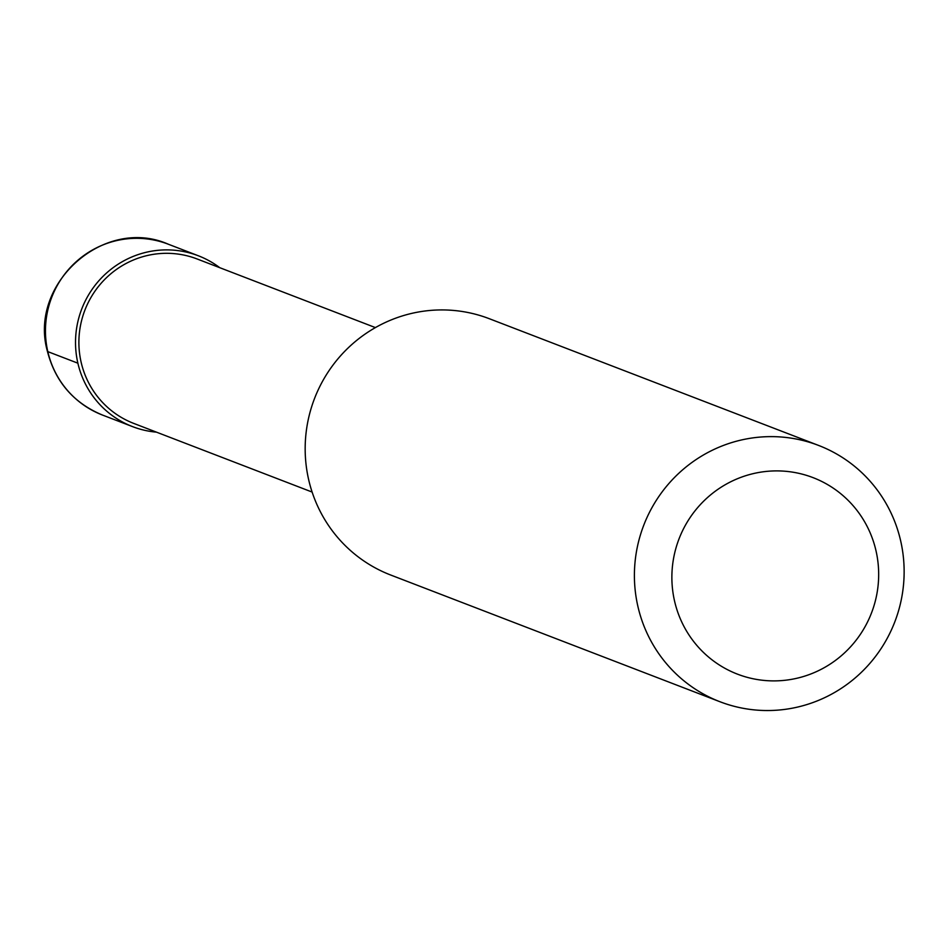 <?xml version="1.0" encoding="UTF-8"?>
<svg xmlns="http://www.w3.org/2000/svg" width="948" height="948" viewBox="0 0 948 948"><rect width="100%" height="100%" fill="white"/><g stroke="black" fill="none" stroke-linecap="round" stroke-linejoin="round"><path stroke-width="1.42" d="M47.815 351.625A91.541 89.669 -69 0 1 76.551 261.399A91.541 89.669 -69 0 1 168.246 244.193C104.375 215.943 28.25 283.499 47.4 351.27C55.304 381.795 73.66 403.054 102.491 415.058A91.541 89.669 111 0 1 47.815 351.625L77.878 363.191A91.541 89.669 111 0 0 132.554 426.624A91.541 89.669 111 0 0 156.491 432.158M77.878 363.191A91.541 89.669 -69 0 1 106.614 272.965A91.541 89.669 -69 0 1 198.31 255.759A91.541 89.669 -69 0 1 219.782 267.703M375.408 327.593L197.077 258.958A88.105 86.315 -69 0 0 108.819 275.524A88.105 86.315 -69 0 0 81.161 362.373A88.105 86.315 111 0 0 133.787 423.424L312.117 492.059M818.586 445.43L489.358 318.729A137.318 134.509 -69 0 0 351.815 344.539A137.318 134.509 -69 0 0 308.704 479.878A137.318 134.509 111 0 0 390.718 575.033L719.947 701.733A137.318 134.509 111 0 0 857.49 675.924A137.318 134.509 111 0 0 900.6 540.573A137.318 134.509 -69 0 0 818.586 445.43A137.318 134.509 -69 0 0 681.043 471.239A137.318 134.509 -69 0 0 637.933 606.578A137.318 134.509 111 0 0 719.947 701.733M674.585 601.198A105.275 103.119 111 0 0 798.809 677.796A105.275 103.119 111 0 0 875.964 550.598A105.275 103.119 -69 0 0 751.752 473.988A105.275 103.119 -69 0 0 674.585 601.198M102.491 415.058L132.554 426.624M168.246 244.193L198.31 255.759"/></g></svg>
